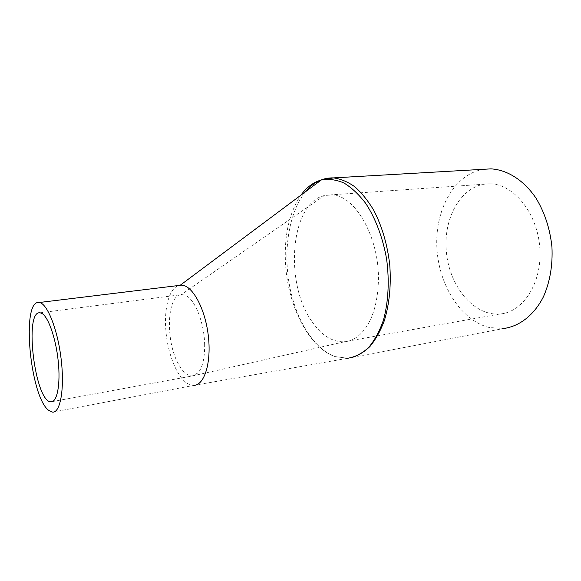 <?xml version="1.0" encoding="UTF-8"?>
<svg xmlns="http://www.w3.org/2000/svg" width="581" height="581" viewBox="0 0 581 581"><rect width="100%" height="100%" fill="white"/><g stroke="black" fill="none" stroke-linecap="round" stroke-linejoin="round"><path stroke-width="0.44" stroke-dasharray="2.9 2.18" d="M305.533 191.723C289.287 211.622 283.23 248.77 289.12 283.346C294.916 317.676 313.043 348.673 334.954 356.567L347.736 358.274L334.954 356.567C308.881 347.591 288.023 305.831 285.598 264.805C283.913 236.111 289.018 212.893 300.929 195.158M347.736 358.274L350.583 357.896M311.503 320.857C284.16 282.243 290.507 203.023 324.358 195.536L331.954 194.911C355.383 195.114 380.068 238.624 378.384 282.039C377.28 306.855 370.896 324.576 359.232 335.208C354.671 339.093 349.806 341.272 344.627 341.759L344.054 341.802C331.911 342.049 321.061 335.07 311.503 320.857M204.657 345.129C204.512 322.31 194.207 297.457 184.46 294.974L181.301 294.596C167.045 295.061 165.28 339.921 177.931 363.096C182.369 371.579 187.111 375.871 192.173 375.987L198.056 372.886C202.508 367.497 204.715 358.245 204.657 345.129M52.617 412.154L193.778 385.399L188.505 384.106C177.503 378.623 167.473 353.778 165.825 329.754C164.024 307.545 169.449 287.871 178.919 285.453M490.713 183.85C514.149 184.475 537.628 213.59 539.851 248.24C542.327 282.882 523.038 312.36 500.009 313.98C473.362 316.304 448.895 285.503 446.281 250.927C443.194 216.372 462.607 183.443 489.71 183.814L490.713 183.85M483.704 169.282C454.589 173.799 435.111 209.24 436.825 246.714C438.299 284.211 460.435 320.429 489.355 327.539L503.582 328.505L347.699 358.288M324.358 195.536L181.301 294.596M192.238 375.987L344.627 341.759M193.756 385.399L347.503 358.31M52.457 401.573L192.173 375.987M40.067 312.803L182.151 294.567M489.71 183.814L331.054 194.853M500.009 313.98L344.054 341.802"/><path stroke-width="0.87" d="M300.929 195.158C306.645 187.256 313.42 182.202 321.249 179.994C328.548 178.687 336.072 179.66 343.814 182.921C351.52 187.532 358.818 194.359 365.718 203.386C375.537 218.347 382.937 237.912 386.641 259.322C389.517 280.906 388.355 302.287 383.424 320.175C379.509 331.323 374.527 340.488 368.477 347.656C361.999 353.524 355.027 357.068 347.554 358.295M350.583 357.896C357.468 356.073 363.917 352.275 369.93 346.508C375.595 339.638 380.373 331.09 384.273 320.85C389.393 304.088 391.224 285.482 389.771 265.016C387.389 244.616 382.073 226.416 373.837 210.431C368.049 200.75 361.694 192.856 354.78 186.748C347.699 181.788 340.589 178.832 333.45 177.895C322.745 177.59 313.442 182.194 305.533 191.723M178.919 285.453L181.439 285.148C192.173 285.053 204.955 307.923 208.238 335.114C211.651 362.297 204.512 385.326 193.778 385.399M41.774 313.348C48.245 316.601 55.885 338.251 58.231 361.2C60.649 384.179 57.163 402.321 51.019 401.834C35.049 402.459 23.683 310.08 40.067 312.803L41.774 313.348M48.695 410.389L52.617 412.154C60.497 412.83 64.774 388.224 61.049 358.324C57.417 328.432 46.967 302.868 39.123 302.527C21.025 299.324 29.936 396.547 48.695 410.389M503.582 328.505C519.37 326.442 534.121 315.192 543.453 296.724C549.975 281.923 552.807 265.364 551.95 247.056C550.04 228.769 544.695 212.414 535.9 197.998C523.721 180.095 507.148 169.783 490.974 168.868L483.704 169.282M180.292 285.191L321.249 179.994L333.45 177.895L490.974 168.868M51.019 401.834L52.457 401.573M39.123 302.527L181.439 285.148"/></g></svg>

